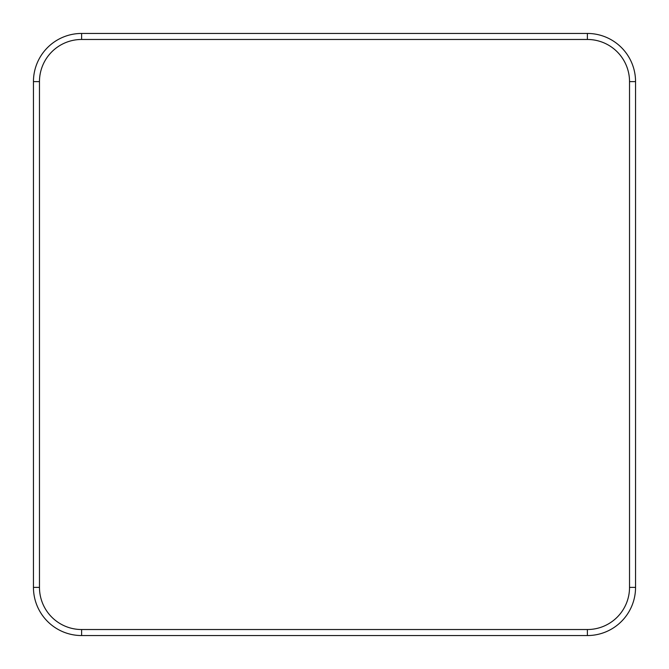 <?xml version="1.0" encoding="UTF-8"?>
<svg xmlns="http://www.w3.org/2000/svg" width="669" height="669" viewBox="0 0 669 669"><rect width="100%" height="100%" fill="white"/><g stroke="black" fill="none" stroke-linecap="round" stroke-linejoin="round"><path stroke-width="1" d="M629.529 81.618L635.55 81.618L635.55 587.382A48.168 48.168 0 0 1 587.382 635.55L81.618 635.55A48.168 48.168 0 0 1 33.45 587.382L33.45 81.618A48.168 48.168 0 0 1 81.618 33.45L587.382 33.45A48.168 48.168 0 0 1 635.55 81.618A48.168 48.168 0 0 0 587.382 33.45L587.382 39.471L81.618 39.471A42.147 42.147 0 0 0 39.471 81.618L39.471 587.382A42.147 42.147 0 0 0 81.618 629.529L587.382 629.529A42.147 42.147 0 0 0 629.529 587.382L629.529 81.618A42.147 42.147 0 0 0 587.382 39.471M39.471 81.618L33.45 81.618A48.168 48.168 0 0 1 81.618 33.45L81.618 39.471M629.529 587.382L635.55 587.382A48.168 48.168 0 0 1 587.382 635.55L587.382 629.529M81.618 629.529L81.618 635.55A48.168 48.168 0 0 1 33.45 587.382L39.471 587.382"/></g></svg>

